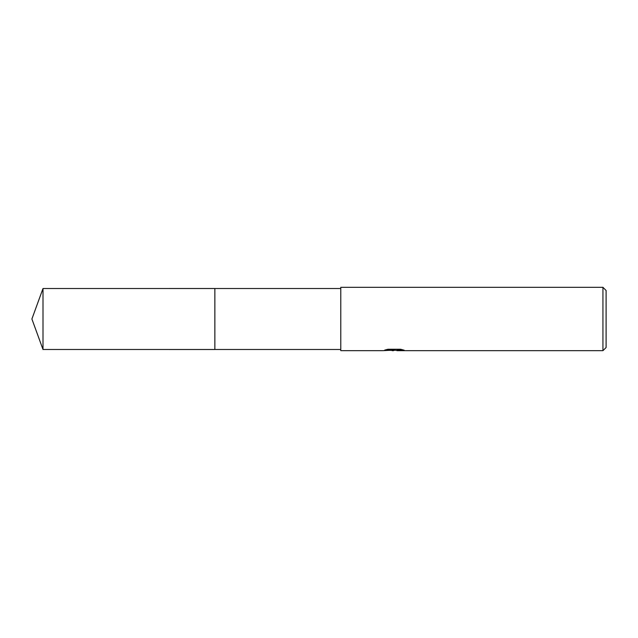 <?xml version="1.0" encoding="UTF-8"?>
<svg xmlns="http://www.w3.org/2000/svg" width="638" height="638" viewBox="0 0 638 638"><rect width="100%" height="100%" fill="white"/><g stroke="black" fill="none" stroke-linecap="round" stroke-linejoin="round"><path stroke-width="0.96" d="M340.78 349.488L214.854 349.488L214.854 288.512L340.78 288.512M214.854 349.496L214.854 288.504L214.854 349.496L43.001 349.488L43.001 288.512L214.854 288.504M396.102 350.286L389.898 350.366M393.582 350.677L392.083 350.677M602.934 350.677L602.934 287.323L606.1 290.489L606.1 347.511L602.934 350.677L396.94 350.677L397.203 350.134L402.371 349.68M386.173 349.672L394.85 349.672L394.85 350.079L382.8 350.677L340.78 350.677L340.78 287.323L602.934 287.323M394.85 350.079L384.722 350.079L388.016 349.249L400.512 349.249L404.141 350.174L396.812 350.661M391.517 350.286L393.367 350.174M394.069 350.286L396.812 350.286M43.001 288.512L31.9 319L43.001 349.488"/></g></svg>
